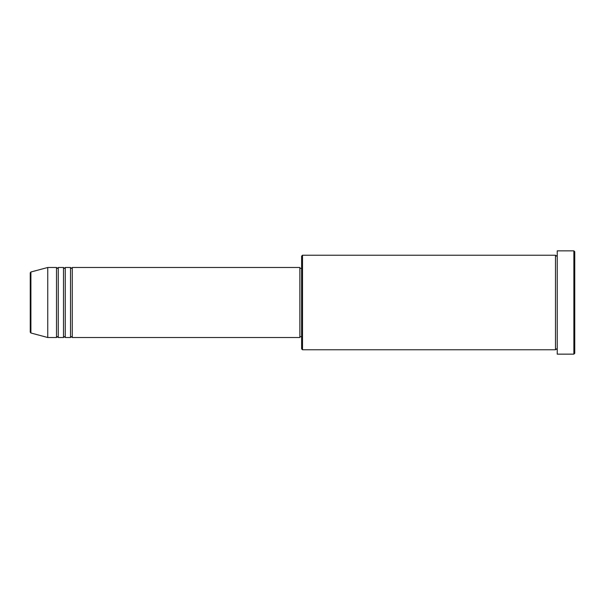 <?xml version="1.0" encoding="UTF-8"?>
<svg xmlns="http://www.w3.org/2000/svg" width="605" height="605" viewBox="0 0 605 605"><rect width="100%" height="100%" fill="white"/><g stroke="black" fill="none" stroke-linecap="round" stroke-linejoin="round"><path stroke-width="0.91" d="M30.25 332.153L30.25 272.847L30.9 272L30.9 333L30.25 332.153M72.267 267.486L72.267 337.514L299.876 337.514L299.876 267.486L72.267 267.486L71.398 268.363L70.52 267.486L70.52 337.514L65.264 337.514L65.264 267.486L70.52 267.486M63.517 267.486L63.517 337.514L58.262 337.514L58.262 267.486L63.517 267.486L64.387 268.363L65.264 267.486M56.515 267.486L56.515 337.514L47.757 337.514L47.757 267.486L56.515 267.486L57.384 268.363L58.262 267.486M302.5 349.773L301.623 348.896L301.623 256.104L302.5 255.227L302.5 349.773L555.488 349.773L555.488 255.227L556.366 256.104L557.243 255.227M573.873 250.848L574.75 251.725L574.75 353.275L573.873 354.152L573.873 250.848L557.243 250.848L557.243 354.152L573.873 354.152M299.876 336.637L301.623 336.637M30.9 333L47.757 337.514M30.9 272L47.757 267.486M302.5 255.227L555.488 255.227M299.876 268.363L301.623 268.363M557.243 349.773L556.366 348.896L555.488 349.773M58.262 337.514L57.384 336.637L56.515 337.514M65.264 337.514L64.387 336.637L63.517 337.514M72.267 337.514L71.398 336.637L70.52 337.514"/></g></svg>
